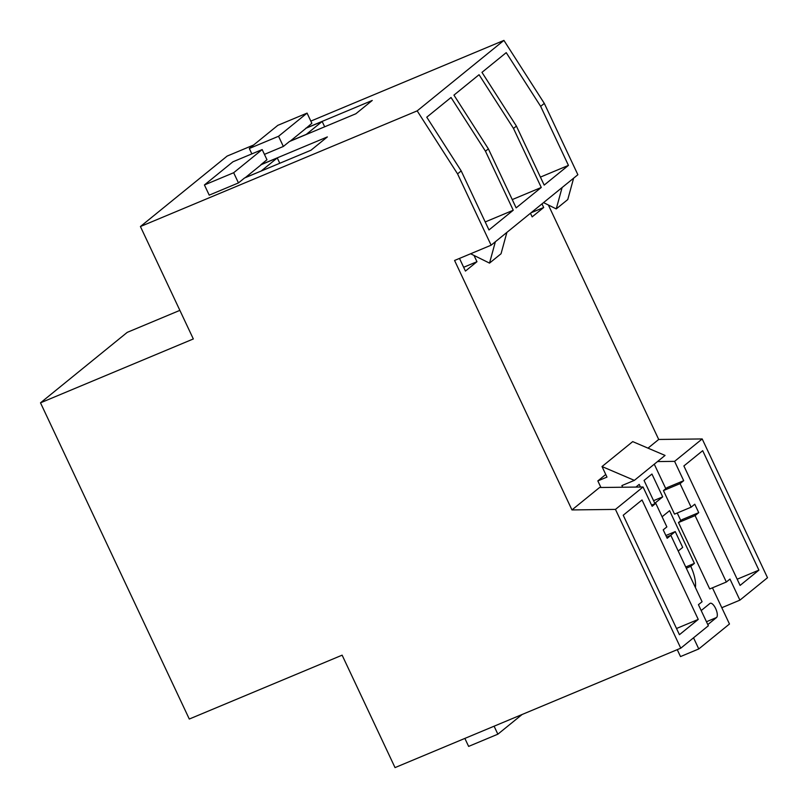<?xml version="1.0" encoding="UTF-8"?>
<svg xmlns="http://www.w3.org/2000/svg" width="808" height="808" viewBox="0 0 808 808"><rect width="100%" height="100%" fill="white"/><g stroke="black" fill="none" stroke-linecap="round" stroke-linejoin="round"><path stroke-width="1.21" d="M261.378 170.862L277.275 157.944L261.327 164.61L245.43 177.518L261.418 170.932M279.78 163.267L277.275 157.944M322.16 121.483L306.272 134.391L290.325 141.057L306.212 128.149L322.16 121.483L324.664 126.795M305.889 128.411L311.858 123.301L307.07 113.11L277.831 125.331L249.319 148.49L251.854 153.884M264.428 154.368L283.345 146.46L289.416 141.531L355.863 113.756L372.246 100.455L305.798 128.23M244.531 177.992L310.979 150.227L327.351 136.926L260.903 164.691L266.973 159.762L262.176 149.571L232.936 161.792L204.424 184.951L233.663 172.73L238.461 182.921L244.531 177.992M310.827 121.099L503.919 40.4L417.18 110.868L140.42 226.533L193.324 338.956L40.501 402.828L189.294 719.039L342.127 655.167L395.031 767.6L680.76 648.188L708.353 625.766L698.435 604.687L702.081 601.728L670.832 535.33L666.62 537.088M253.591 145.016L227.169 156.065L140.42 226.533M204.424 184.951L209.222 195.142L238.461 182.921M721.807 607.707L739.906 600.142L767.499 577.72L702.192 438.946L674.599 461.358L683.689 480.689L680.053 483.639L691.123 507.182L674.518 514.13L663.439 490.587L667.075 487.628L683.689 480.689M503.919 40.4L544.309 103.404L577.871 174.73L491.123 245.198L454.571 260.469L571.963 509.929L599.556 487.507L643.047 486.992L615.454 509.404L571.963 509.929M726.341 582.023L709.727 588.961L678.478 522.554L695.092 515.615L726.341 582.023L729.977 579.063L739.906 600.142M678.478 522.554L682.124 519.605L698.738 512.656L694.769 504.222L691.123 507.182M702.192 438.946L658.702 439.461L648.006 448.147M657.5 461.57L674.599 461.358M758.904 570.135L702.687 450.682L683.881 465.953L740.098 585.416L758.904 570.135L737.179 579.215M695.092 515.615L698.738 512.656M698.243 619.413L642.027 499.96L623.221 515.231L679.437 634.694L698.243 619.413L676.518 628.493M651.581 505.111L655.783 503.354L666.863 526.897L663.227 529.846L667.186 538.28L670.832 535.33M655.783 503.354L652.147 506.313L643.047 486.992M615.454 509.404L680.76 648.188M179.871 310.363L127.24 332.361L40.501 402.828M485.214 221.947L513.242 210.232L488.971 229.947L461.196 170.912L457.56 173.871L491.123 245.198M461.196 170.912L426.765 117.19L451.036 97.485L485.467 151.207L488.375 148.844L453.945 95.122L479.053 74.72L513.494 128.442L516.403 126.078L481.972 72.356L506.232 52.641L540.663 106.363L544.309 103.404M417.18 110.868L457.56 173.871M516.403 126.078L544.178 185.103L568.438 165.387L540.663 106.363M488.375 148.844L516.15 207.868L541.269 187.466L513.494 128.442M513.242 210.232L485.467 151.207M530.452 213.241L532.159 216.867L543.693 207.504L541.986 203.879M459.479 258.419L465.438 271.074L476.962 261.711L474.013 255.439M548.39 205.02L658.702 439.461M540.411 177.103L568.438 165.387M454.439 95.9L454.035 95.041M512.252 199.586L541.269 187.466M663.439 490.587L680.053 483.639M463.651 267.276L476.962 261.711M530.977 212.817L543.693 207.504M506.889 232.381L501.041 253.752L489.517 263.115L470.62 253.762M495.365 241.743L489.517 263.115M562.095 187.547L556.247 208.908L567.771 199.546L573.619 178.184M556.247 208.908L543.542 202.616M233.663 172.73L262.176 149.571M249.319 148.49L278.558 136.269L283.345 146.46M278.558 136.269L307.07 113.11M494.102 726.2L497.859 734.189L468.63 746.4L464.863 738.411M497.859 734.189L522.109 714.494M707.808 624.604L716.524 617.524A7.807 3.02 67.3 0 0 715.646 608.525A7.807 3.02 67.3 0 0 710.212 603.293A7.807 3.02 67.3 0 0 709.919 603.475L701.203 610.555M662.691 496.87L654.803 503.283L644.057 480.437L651.945 474.033L662.691 496.87L653.581 500.677M635.896 487.072L639.199 484.386L640.441 487.022M622.685 487.224L621.897 485.568L634.361 480.366L602.021 466.549L606.98 477.094L597.839 480.911L605.748 474.478M693.537 637.805L698.779 648.945L680.508 656.581L677.245 649.652M600.94 487.487L597.839 480.911M698.779 648.945L729.472 624.008L712.444 587.83M695.405 587.557A22.452 8.676 67.3 0 0 690.759 566.337L686.295 568.206M678.215 551.036L682.689 547.4L675.246 531.593L665.883 535.502M670.458 535.482L675.246 531.593M662.095 516.777L669.6 510.676L694.405 563.378L685.74 567.004M602.021 466.549L632.715 441.612L665.055 455.429L634.361 480.366M680.831 520.645L677.235 512.989M665.792 488.678L654.268 464.186M690.759 566.337L694.405 563.378M716.524 617.524L706.455 621.736"/></g></svg>
